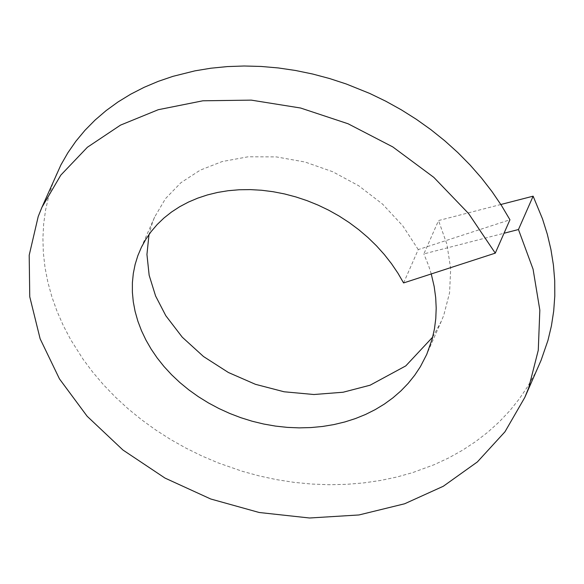 <?xml version="1.0" encoding="UTF-8"?>
<svg xmlns="http://www.w3.org/2000/svg" width="584" height="584" viewBox="0 0 584 584"><rect width="100%" height="100%" fill="white"/><g stroke="black" fill="none" stroke-linecap="round" stroke-linejoin="round"><path stroke-width="0.44" stroke-dasharray="2.92 2.19" d="M403.588 282.941L418.254 249.58L509.941 219.781M500.831 204.495L438.533 220.555L423.86 253.916L504.021 233.25M431.255 273.947L428.561 265.501L423.86 253.916M56.604 173.922L52.889 183.157L48.669 196.377L45.574 210.043L43.647 224.059L42.902 238.367L43.355 252.865L45.005 267.494L47.851 282.16L51.859 296.767L57.028 311.279L63.298 325.558L70.635 339.567L82.913 359.007L92.739 372.139L103.565 384.849L115.34 397.054L127.991 408.676L141.459 419.662L155.672 429.934L170.535 439.438L185.997 448.14L201.918 455.973L218.233 462.915L242.148 471.251L259.238 475.931L276.582 479.646L294.081 482.362L311.63 484.056L329.135 484.72L346.494 484.34L363.613 482.924L380.41 480.486L396.762 477.048L412.611 472.631L434.284 464.652L448.731 457.907L462.535 450.213L475.617 441.606L487.888 432.138L499.284 421.845L509.737 410.786L519.176 399.04L527.586 386.644L534.893 373.716L539.448 364.131M418.254 249.58L402.785 225.855L382.6 204.144L358.751 185.785L332.697 171.725L305.031 162.016L276.29 156.892L248.12 156.789L222.124 161.564L200.166 170.17L180.938 182.69L165.528 198.604L154.643 217.036L152.504 222.336L149.008 234.476M432.686 337.107L441.416 321.025L443.789 315.17L449.57 292.752L450.687 268.742L446.921 244.273L438.533 220.555M154.643 217.036L139.97 250.397M441.416 321.025L426.743 354.386"/><path stroke-width="0.88" d="M41.938 207.291L60.911 164.907L67.868 152.782L75.913 141.204L84.994 130.283L95.082 120.063L106.105 110.61L118.012 101.966L130.728 94.185L144.175 87.301L158.271 81.351L172.93 76.351L194.968 70.846L210.963 68.204L227.41 66.583L244.156 65.999L261.15 66.452L278.291 67.948L295.475 70.474L312.608 74.015L329.595 78.541L346.334 84.016L369.767 93.455L385.739 101.185L401.303 109.814L416.407 119.34L430.904 129.67L444.752 140.78L457.856 152.599L470.142 165.053L481.552 178.083L492.02 191.603L501.495 205.531L509.941 219.781L495.276 253.142L403.588 282.941L397.952 273.21L391.528 263.734L384.352 254.573L376.49 245.827L367.978 237.549L358.883 229.804L349.181 222.57L339.114 216.043L328.661 210.182L318.024 205.086L307.082 200.662L295.898 196.939L284.532 193.939L273.108 191.713L261.683 190.26L250.346 189.61L239.075 189.763L228.161 190.713L217.555 192.45L207.451 194.925L197.728 198.144L188.449 202.079L179.668 206.729L171.499 212.043L163.973 217.993L157.162 224.541L151.052 231.709L145.796 239.309L141.372 247.361L137.839 255.697L135.138 264.406L133.313 273.436L132.385 282.736L132.378 292.204L133.283 301.789L135.108 311.425L137.861 321.134L141.467 330.654L145.934 340.034L151.147 349.093L157.169 357.934L163.987 366.497L171.579 374.724L179.857 382.527L188.785 389.849L198.297 396.646L208.43 402.924L218.905 408.515L229.76 413.465L240.783 417.677L252.113 421.217L263.698 424.028L275.473 426.094L287.313 427.379L299.161 427.875L310.914 427.568L322.609 426.459L333.931 424.575L344.94 421.925L355.43 418.567L365.54 414.472L375.22 409.618L384.411 404.04L393.003 397.777L400.945 390.871L408.179 383.367L414.706 375.242L420.37 366.716L426.743 354.386L432.204 338.932L434.467 328.799L435.781 318.587L436.197 308.169L435.693 297.628L434.175 286.488L431.255 273.947M504.021 233.25L518.461 229.527L533.126 196.173L500.831 204.495M495.276 253.142L468.572 213.518L433.817 177.368L392.806 146.927L348.071 123.764L300.592 108.018L251.251 100.127L202.896 100.791L158.257 109.712L120.516 125.122L87.41 147.241L60.802 175.142L41.924 207.313L38.215 216.511L29.2 255.223L29.755 296.767L40.135 338.793L59.459 378.885L87.147 416.261L122.954 450.023L165.009 478.084L210.736 498.999L259.201 512.496L309.586 518.001L358.992 514.957L404.624 503.78L443.292 486.268L477.384 461.922L504.977 431.773L524.797 397.449L528.739 387.718L538.273 350.247L539.835 310.104L533.075 269.195L518.461 229.527M524.775 397.5L541.083 360.299L547.974 340.348L551.413 325.894L553.698 311.06L554.8 295.942L554.712 280.612L553.428 265.151L550.953 249.66L547.303 234.199L542.5 218.891L533.126 196.173M149.008 234.476L146.942 254.463L149.154 275.261L155.585 295.971L165.82 315.732L182.274 337.202L203.509 356.532L228.41 372.504L255.449 384.316L284.101 391.776L313.893 394.514L343.107 392.236L370.095 385.206L405.771 365.905L432.686 337.107"/></g></svg>
